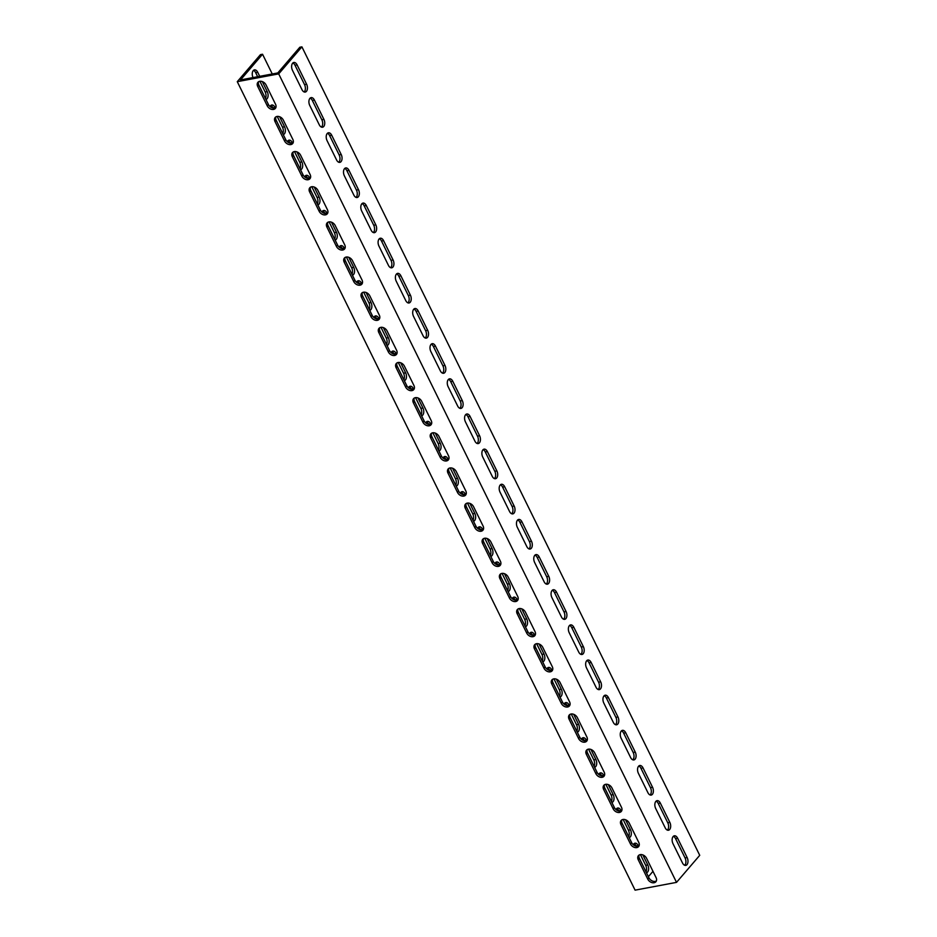 <?xml version="1.0" encoding="UTF-8"?>
<svg xmlns="http://www.w3.org/2000/svg" width="937" height="937" viewBox="0 0 937 937"><rect width="100%" height="100%" fill="white"/><g stroke="black" fill="none" stroke-linecap="round" stroke-linejoin="round"><path stroke-width="1.41" d="M678.845 879.667L676.526 882.373L278.699 73.894L301.913 46.85L699.728 855.329L678.845 879.667M301.972 89.647L292.461 70.31A5.224 3.08 -100.6 0 1 293.82 62.474A5.224 3.08 -100.6 0 1 297.099 64.899L306.61 84.236A5.224 3.08 -100.6 0 1 305.251 92.072A5.224 3.08 -100.6 0 1 301.972 89.647M319.271 124.797L309.749 105.459A5.224 3.08 -100.6 0 1 311.107 97.624A5.224 3.08 -100.6 0 1 314.399 100.048L323.909 119.386A5.224 3.08 -100.6 0 1 322.551 127.221A5.224 3.08 -100.6 0 1 319.271 124.797M336.559 159.946L327.048 140.609A5.224 3.08 -100.6 0 1 328.407 132.785A5.224 3.08 -100.6 0 1 331.686 135.209L341.209 154.535A5.224 3.08 -100.6 0 1 339.85 162.37A5.224 3.08 -100.6 0 1 336.559 159.946M353.858 195.095L344.347 175.769A5.224 3.08 -100.6 0 1 345.706 167.934A5.224 3.08 -100.6 0 1 348.986 170.358L358.496 189.684A5.224 3.08 -100.6 0 1 357.138 197.52A5.224 3.08 -100.6 0 1 353.858 195.095M371.157 230.244L361.647 210.919A5.224 3.08 -100.6 0 1 363.006 203.083A5.224 3.08 -100.6 0 1 366.285 205.508L375.796 224.845A5.224 3.08 -100.6 0 1 374.437 232.669A5.224 3.08 -100.6 0 1 371.157 230.244M388.457 265.405L378.935 246.068A5.224 3.08 -100.6 0 1 380.293 238.232A5.224 3.08 -100.6 0 1 383.584 240.657L393.095 259.994A5.224 3.08 -100.6 0 1 391.736 267.818A5.224 3.08 -100.6 0 1 388.457 265.405M405.744 300.554L396.234 281.217A5.224 3.08 -100.6 0 1 397.593 273.381A5.224 3.08 -100.6 0 1 400.884 275.806L410.394 295.143A5.224 3.08 -100.6 0 1 409.036 302.979A5.224 3.08 -100.6 0 1 405.744 300.554M423.044 335.704L413.533 316.366A5.224 3.08 -100.6 0 1 414.892 308.531A5.224 3.08 -100.6 0 1 418.171 310.955L427.682 330.292A5.224 3.08 -100.6 0 1 426.335 338.128A5.224 3.08 -100.6 0 1 423.044 335.704M440.343 370.853L430.833 351.516A5.224 3.08 -100.6 0 1 432.191 343.692A5.224 3.08 -100.6 0 1 435.471 346.116L444.981 365.442A5.224 3.08 -100.6 0 1 443.623 373.277A5.224 3.08 -100.6 0 1 440.343 370.853M457.643 406.002L448.12 386.676A5.224 3.08 -100.6 0 1 449.479 378.841A5.224 3.08 -100.6 0 1 452.77 381.265L462.281 400.591A5.224 3.08 -100.6 0 1 460.922 408.427A5.224 3.08 -100.6 0 1 457.643 406.002M474.93 441.151L465.42 421.826A5.224 3.08 -100.6 0 1 466.778 413.99A5.224 3.08 -100.6 0 1 470.069 416.415L479.58 435.74A5.224 3.08 -100.6 0 1 478.221 443.576A5.224 3.08 -100.6 0 1 474.93 441.151M492.23 476.312L482.719 456.975A5.224 3.08 -100.6 0 1 484.078 449.139A5.224 3.08 -100.6 0 1 487.357 451.564L496.868 470.901A5.224 3.08 -100.6 0 1 495.521 478.725A5.224 3.08 -100.6 0 1 492.23 476.312M509.529 511.461L500.018 492.124A5.224 3.08 -100.6 0 1 501.377 484.288A5.224 3.08 -100.6 0 1 504.656 486.713L514.167 506.05A5.224 3.08 -100.6 0 1 512.808 513.886A5.224 3.08 -100.6 0 1 509.529 511.461M526.828 546.611L517.306 527.273A5.224 3.08 -100.6 0 1 518.665 519.438A5.224 3.08 -100.6 0 1 521.956 521.862L531.466 541.199A5.224 3.08 -100.6 0 1 530.108 549.035A5.224 3.08 -100.6 0 1 526.828 546.611M544.116 581.76L534.605 562.423A5.224 3.08 -100.6 0 1 535.964 554.599A5.224 3.08 -100.6 0 1 539.255 557.011L548.766 576.349A5.224 3.08 -100.6 0 1 547.407 584.184A5.224 3.08 -100.6 0 1 544.116 581.76M561.415 616.909L551.905 597.583A5.224 3.08 -100.6 0 1 553.263 589.748A5.224 3.08 -100.6 0 1 556.543 592.172L566.065 611.498A5.224 3.08 -100.6 0 1 564.706 619.334A5.224 3.08 -100.6 0 1 561.415 616.909M578.715 652.058L569.204 632.733A5.224 3.08 -100.6 0 1 570.563 624.897A5.224 3.08 -100.6 0 1 573.842 627.322L583.353 646.647A5.224 3.08 -100.6 0 1 581.994 654.483A5.224 3.08 -100.6 0 1 578.715 652.058M596.014 687.208L586.492 667.882A5.224 3.08 -100.6 0 1 587.85 660.046A5.224 3.08 -100.6 0 1 591.142 662.471L600.652 681.808A5.224 3.08 -100.6 0 1 599.293 689.632A5.224 3.08 -100.6 0 1 596.014 687.208M613.302 722.368L603.791 703.031A5.224 3.08 -100.6 0 1 605.15 695.195A5.224 3.08 -100.6 0 1 608.441 697.62L617.952 716.957A5.224 3.08 -100.6 0 1 616.593 724.793A5.224 3.08 -100.6 0 1 613.302 722.368M630.601 757.518L621.09 738.18A5.224 3.08 -100.6 0 1 622.449 730.345A5.224 3.08 -100.6 0 1 625.729 732.769L635.251 752.106A5.224 3.08 -100.6 0 1 633.892 759.942A5.224 3.08 -100.6 0 1 630.601 757.518M647.9 792.667L638.39 773.33A5.224 3.08 -100.6 0 1 639.748 765.506A5.224 3.08 -100.6 0 1 643.028 767.918L652.539 787.256A5.224 3.08 -100.6 0 1 651.18 795.091A5.224 3.08 -100.6 0 1 647.9 792.667M665.2 827.816L655.677 808.479A5.224 3.08 -100.6 0 1 657.036 800.655A5.224 3.08 -100.6 0 1 660.327 803.079L669.838 822.405A5.224 3.08 -100.6 0 1 668.479 830.241A5.224 3.08 -100.6 0 1 665.2 827.816M682.487 862.965L672.977 843.64A5.224 3.08 -100.6 0 1 674.335 835.804A5.224 3.08 -100.6 0 1 677.627 838.228L687.137 857.554A5.224 3.08 -100.6 0 1 685.779 865.39A5.224 3.08 -100.6 0 1 682.487 862.965M272.257 73.976L262.547 54.241L260.474 54.627L237.272 81.671L278.699 73.894M237.272 81.671L635.087 890.15L676.526 882.373M275.033 121.623A5.224 3.807 40.6 0 1 275.209 117.453A5.224 3.807 40.6 0 1 279.355 116.645A5.224 3.807 40.6 0 1 283.314 120.065L292.836 139.402A5.224 3.807 40.6 0 1 292.649 143.584A5.224 3.807 40.6 0 1 288.502 144.38A5.224 3.807 40.6 0 1 284.543 140.96L275.033 121.623L276.192 120.276L285.703 139.601A5.224 3.807 -139.4 0 0 293.117 142.811M292.332 156.772A5.224 3.807 40.6 0 1 292.508 152.602A5.224 3.807 40.6 0 1 296.654 151.794A5.224 3.807 40.6 0 1 300.613 155.226L310.124 174.551A5.224 3.807 40.6 0 1 309.948 178.733A5.224 3.807 40.6 0 1 305.802 179.529A5.224 3.807 40.6 0 1 301.843 176.109L292.332 156.772L293.492 155.425L303.002 174.75A5.224 3.807 -139.4 0 0 310.416 177.96M309.62 191.921A5.224 3.807 40.6 0 1 309.807 187.751A5.224 3.807 40.6 0 1 313.954 186.955A5.224 3.807 40.6 0 1 317.912 190.375L327.423 209.701A5.224 3.807 40.6 0 1 327.236 213.882A5.224 3.807 40.6 0 1 323.101 214.678A5.224 3.807 40.6 0 1 319.142 211.258L309.62 191.921L310.779 190.574L320.302 209.911A5.224 3.807 -139.4 0 0 327.716 213.109M326.919 227.082A5.224 3.807 40.6 0 1 327.107 222.901A5.224 3.807 40.6 0 1 331.253 222.104A5.224 3.807 40.6 0 1 335.212 225.524L344.722 244.85A5.224 3.807 40.6 0 1 344.535 249.031A5.224 3.807 40.6 0 1 340.389 249.828A5.224 3.807 40.6 0 1 336.43 246.408L326.919 227.082L328.079 225.723L337.589 245.061A5.224 3.807 -139.4 0 0 345.003 248.258M344.219 262.231A5.224 3.807 40.6 0 1 344.394 258.05A5.224 3.807 40.6 0 1 348.541 257.253A5.224 3.807 40.6 0 1 352.499 260.673L362.022 280.011A5.224 3.807 40.6 0 1 361.834 284.18A5.224 3.807 40.6 0 1 357.688 284.989A5.224 3.807 40.6 0 1 353.729 281.557L344.219 262.231L345.378 260.873L354.889 280.21A5.224 3.807 -139.4 0 0 362.303 283.407M361.518 297.38A5.224 3.807 40.6 0 1 361.694 293.199A5.224 3.807 40.6 0 1 365.84 292.403A5.224 3.807 40.6 0 1 369.799 295.823L379.309 315.16A5.224 3.807 40.6 0 1 379.134 319.33A5.224 3.807 40.6 0 1 374.987 320.138A5.224 3.807 40.6 0 1 371.029 316.718L361.518 297.38L362.678 296.022L372.188 315.359A5.224 3.807 -139.4 0 0 379.602 318.568M378.806 332.53A5.224 3.807 40.6 0 1 378.993 328.36A5.224 3.807 40.6 0 1 383.139 327.552A5.224 3.807 40.6 0 1 387.098 330.972L396.609 350.309A5.224 3.807 40.6 0 1 396.421 354.479A5.224 3.807 40.6 0 1 392.287 355.287A5.224 3.807 40.6 0 1 388.328 351.867L378.806 332.53L379.965 331.183L389.487 350.508A5.224 3.807 -139.4 0 0 396.901 353.717M396.105 367.679A5.224 3.807 40.6 0 1 396.292 363.509A5.224 3.807 40.6 0 1 400.439 362.701A5.224 3.807 40.6 0 1 404.397 366.121L413.908 385.458A5.224 3.807 40.6 0 1 413.721 389.64A5.224 3.807 40.6 0 1 409.574 390.436A5.224 3.807 40.6 0 1 405.616 387.016L396.105 367.679L397.265 366.332L406.775 385.657A5.224 3.807 -139.4 0 0 414.189 388.867M413.404 402.828A5.224 3.807 40.6 0 1 413.58 398.658A5.224 3.807 40.6 0 1 417.726 397.862A5.224 3.807 40.6 0 1 421.685 401.282L431.207 420.608A5.224 3.807 40.6 0 1 431.02 424.789A5.224 3.807 40.6 0 1 426.874 425.585A5.224 3.807 40.6 0 1 422.915 422.165L413.404 402.828L414.564 401.481L424.074 420.818A5.224 3.807 -139.4 0 0 431.488 424.016M430.704 437.989A5.224 3.807 40.6 0 1 430.879 433.808A5.224 3.807 40.6 0 1 435.026 433.011A5.224 3.807 40.6 0 1 438.984 436.431L448.495 455.757A5.224 3.807 40.6 0 1 448.319 459.938A5.224 3.807 40.6 0 1 444.173 460.735A5.224 3.807 40.6 0 1 440.214 457.315L430.704 437.989L431.863 436.63L441.374 455.968A5.224 3.807 -139.4 0 0 448.788 459.165M447.991 473.138A5.224 3.807 40.6 0 1 448.179 468.957A5.224 3.807 40.6 0 1 452.325 468.16A5.224 3.807 40.6 0 1 456.284 471.58L465.794 490.918A5.224 3.807 40.6 0 1 465.607 495.087A5.224 3.807 40.6 0 1 461.472 495.884A5.224 3.807 40.6 0 1 457.514 492.464L447.991 473.138L449.151 471.779L458.673 491.117A5.224 3.807 -139.4 0 0 466.087 494.314M465.291 508.287A5.224 3.807 40.6 0 1 465.478 504.106A5.224 3.807 40.6 0 1 469.624 503.31A5.224 3.807 40.6 0 1 473.583 506.73L483.094 526.067A5.224 3.807 40.6 0 1 482.906 530.237A5.224 3.807 40.6 0 1 478.76 531.045A5.224 3.807 40.6 0 1 474.801 527.625L465.291 508.287L466.45 506.929L475.961 526.266A5.224 3.807 -139.4 0 0 483.375 529.464M482.59 543.437A5.224 3.807 40.6 0 1 482.778 539.267A5.224 3.807 40.6 0 1 486.912 538.459A5.224 3.807 40.6 0 1 490.871 541.879L500.393 561.216A5.224 3.807 40.6 0 1 500.206 565.386A5.224 3.807 40.6 0 1 496.06 566.194A5.224 3.807 40.6 0 1 492.101 562.774L482.59 543.437L483.75 542.09L493.26 561.415A5.224 3.807 -139.4 0 0 500.674 564.624M499.889 578.586A5.224 3.807 40.6 0 1 500.065 574.416A5.224 3.807 40.6 0 1 504.211 573.608A5.224 3.807 40.6 0 1 508.17 577.028L517.681 596.365A5.224 3.807 40.6 0 1 517.505 600.547A5.224 3.807 40.6 0 1 513.359 601.343A5.224 3.807 40.6 0 1 509.4 597.923L499.889 578.586L501.049 577.239L510.56 596.564A5.224 3.807 -139.4 0 0 517.974 599.774M517.177 613.735A5.224 3.807 40.6 0 1 517.365 609.565A5.224 3.807 40.6 0 1 521.511 608.757A5.224 3.807 40.6 0 1 525.47 612.189L534.98 631.515A5.224 3.807 40.6 0 1 534.793 635.696A5.224 3.807 40.6 0 1 530.658 636.492A5.224 3.807 40.6 0 1 526.699 633.072L517.177 613.735L518.337 612.388L527.859 631.725A5.224 3.807 -139.4 0 0 535.273 634.923M534.477 648.896A5.224 3.807 40.6 0 1 534.664 644.715A5.224 3.807 40.6 0 1 538.81 643.918A5.224 3.807 40.6 0 1 542.769 647.338L552.28 666.664A5.224 3.807 40.6 0 1 552.092 670.845A5.224 3.807 40.6 0 1 547.946 671.642A5.224 3.807 40.6 0 1 543.987 668.222L534.477 648.896L535.636 647.537L545.147 666.875A5.224 3.807 -139.4 0 0 552.561 670.072M551.776 684.045A5.224 3.807 40.6 0 1 551.963 679.864A5.224 3.807 40.6 0 1 556.098 679.067A5.224 3.807 40.6 0 1 560.057 682.487L569.579 701.825A5.224 3.807 40.6 0 1 569.391 705.994A5.224 3.807 40.6 0 1 565.245 706.791A5.224 3.807 40.6 0 1 561.286 703.371L551.776 684.045L552.935 682.686L562.446 702.024A5.224 3.807 -139.4 0 0 569.86 705.221M569.075 719.194A5.224 3.807 40.6 0 1 569.251 715.013A5.224 3.807 40.6 0 1 573.397 714.217A5.224 3.807 40.6 0 1 577.356 717.637L586.867 736.974A5.224 3.807 40.6 0 1 586.691 741.144A5.224 3.807 40.6 0 1 582.545 741.952A5.224 3.807 40.6 0 1 578.586 738.532L569.075 719.194L570.235 717.836L579.745 737.173A5.224 3.807 -139.4 0 0 587.159 740.371M586.363 754.344A5.224 3.807 40.6 0 1 586.55 750.174A5.224 3.807 40.6 0 1 590.697 749.366A5.224 3.807 40.6 0 1 594.655 752.786L604.166 772.123A5.224 3.807 40.6 0 1 603.978 776.293A5.224 3.807 40.6 0 1 599.844 777.101A5.224 3.807 40.6 0 1 595.885 773.681L586.363 754.344L587.522 752.997L597.045 772.322A5.224 3.807 -139.4 0 0 604.459 775.531M603.662 789.493A5.224 3.807 40.6 0 1 603.85 785.323A5.224 3.807 40.6 0 1 607.996 784.515A5.224 3.807 40.6 0 1 611.955 787.935L621.465 807.272A5.224 3.807 40.6 0 1 621.278 811.454A5.224 3.807 40.6 0 1 617.132 812.25A5.224 3.807 40.6 0 1 613.173 808.83L603.662 789.493L604.822 788.146L614.332 807.471A5.224 3.807 -139.4 0 0 621.746 810.681M620.962 824.642A5.224 3.807 40.6 0 1 621.149 820.472A5.224 3.807 40.6 0 1 625.284 819.664A5.224 3.807 40.6 0 1 629.242 823.096L638.765 842.422A5.224 3.807 40.6 0 1 638.577 846.603A5.224 3.807 40.6 0 1 634.431 847.399A5.224 3.807 40.6 0 1 630.472 843.979L620.962 824.642L622.121 823.295L631.632 842.632A5.224 3.807 -139.4 0 0 639.046 845.83M257.734 86.473A5.224 3.807 40.6 0 1 257.921 82.292A5.224 3.807 40.6 0 1 262.067 81.496A5.224 3.807 40.6 0 1 266.026 84.916L275.537 104.253A5.224 3.807 40.6 0 1 275.349 108.423A5.224 3.807 40.6 0 1 271.203 109.231A5.224 3.807 40.6 0 1 267.244 105.811L257.734 86.473L258.893 85.126L268.404 104.452A5.224 3.807 -139.4 0 0 275.818 107.661M638.261 859.803A5.224 3.807 40.6 0 1 638.437 855.622A5.224 3.807 40.6 0 1 642.583 854.825A5.224 3.807 40.6 0 1 646.542 858.245L656.052 877.571A5.224 3.807 40.6 0 1 655.877 881.752A5.224 3.807 40.6 0 1 651.73 882.549A5.224 3.807 40.6 0 1 647.772 879.129L638.261 859.803L639.421 858.444L648.931 877.782A5.224 3.807 -139.4 0 0 656.345 880.979M262.547 54.241L240.504 79.938L277.785 72.934L299.84 47.237L301.913 46.85M652.984 871.328L648.392 876.681M633.271 844.729A5.224 3.08 -100.6 0 1 634.981 843.195A5.224 3.08 -100.6 0 1 638.261 845.619L638.495 846.088M642.841 854.907L647.772 864.945A5.224 3.08 -100.6 0 1 646.471 872.769M615.984 809.568A5.224 3.08 -100.6 0 1 617.682 808.034A5.224 3.08 -100.6 0 1 620.962 810.458L621.196 810.938M625.541 819.758L630.484 829.795A5.224 3.08 -100.6 0 1 629.172 837.619M598.684 774.419A5.224 3.08 -100.6 0 1 600.383 772.884A5.224 3.08 -100.6 0 1 603.674 775.309L603.908 775.789M608.242 784.609L613.185 794.646A5.224 3.08 -100.6 0 1 611.873 802.47M581.385 739.27A5.224 3.08 -100.6 0 1 583.083 737.735A5.224 3.08 -100.6 0 1 586.375 740.16L586.609 740.64M590.942 749.459L595.885 759.497A5.224 3.08 -100.6 0 1 594.573 767.321M564.086 704.12A5.224 3.08 -100.6 0 1 565.796 702.586A5.224 3.08 -100.6 0 1 569.075 705.011L569.309 705.491M573.643 714.299L578.586 724.348A5.224 3.08 -100.6 0 1 577.286 732.16M546.798 668.971A5.224 3.08 -100.6 0 1 548.496 667.437A5.224 3.08 -100.6 0 1 551.776 669.861L552.01 670.342M556.355 679.149L561.298 689.187A5.224 3.08 -100.6 0 1 559.986 697.011M529.499 633.822A5.224 3.08 -100.6 0 1 531.197 632.288A5.224 3.08 -100.6 0 1 534.488 634.712L534.722 635.181M539.056 644L543.999 654.038A5.224 3.08 -100.6 0 1 542.687 661.862M512.199 598.661A5.224 3.08 -100.6 0 1 513.898 597.138A5.224 3.08 -100.6 0 1 517.189 599.551L517.423 600.031M521.757 608.851L526.699 618.888A5.224 3.08 -100.6 0 1 525.388 626.712M494.9 563.512A5.224 3.08 -100.6 0 1 496.61 561.977A5.224 3.08 -100.6 0 1 499.889 564.402L500.124 564.882M504.457 573.702L509.4 583.739A5.224 3.08 -100.6 0 1 508.1 591.563M477.612 528.363A5.224 3.08 -100.6 0 1 479.311 526.828A5.224 3.08 -100.6 0 1 482.59 529.253L482.824 529.733M487.17 538.552L492.101 548.59A5.224 3.08 -100.6 0 1 490.801 556.414M460.313 493.213A5.224 3.08 -100.6 0 1 462.011 491.679A5.224 3.08 -100.6 0 1 465.302 494.104L465.537 494.584M469.87 503.392L474.813 513.441A5.224 3.08 -100.6 0 1 473.501 521.265M443.014 458.064A5.224 3.08 -100.6 0 1 444.712 456.53A5.224 3.08 -100.6 0 1 448.003 458.954L448.237 459.435M452.571 468.242L457.514 478.28A5.224 3.08 -100.6 0 1 456.202 486.104M425.714 422.915A5.224 3.08 -100.6 0 1 427.424 421.381A5.224 3.08 -100.6 0 1 430.704 423.805L430.938 424.274M435.272 433.093L440.214 443.131A5.224 3.08 -100.6 0 1 438.914 450.955M408.415 387.754A5.224 3.08 -100.6 0 1 410.125 386.231A5.224 3.08 -100.6 0 1 413.404 388.644L413.639 389.124M417.984 397.944L422.915 407.982A5.224 3.08 -100.6 0 1 421.615 415.805M391.127 352.605A5.224 3.08 -100.6 0 1 392.826 351.07A5.224 3.08 -100.6 0 1 396.117 353.495L396.351 353.975M400.685 362.795L405.627 372.832A5.224 3.08 -100.6 0 1 404.315 380.656M373.828 317.456A5.224 3.08 -100.6 0 1 375.526 315.921A5.224 3.08 -100.6 0 1 378.817 318.346L379.052 318.826M383.385 327.645L388.328 337.683A5.224 3.08 -100.6 0 1 387.016 345.507M356.528 282.306A5.224 3.08 -100.6 0 1 358.239 280.772A5.224 3.08 -100.6 0 1 361.518 283.197L361.752 283.677M366.086 292.485L371.029 302.534A5.224 3.08 -100.6 0 1 369.728 310.358M339.229 247.157A5.224 3.08 -100.6 0 1 340.939 245.623A5.224 3.08 -100.6 0 1 344.219 248.047L344.453 248.528M348.798 257.335L353.729 267.373A5.224 3.08 -100.6 0 1 352.429 275.197M321.941 212.008A5.224 3.08 -100.6 0 1 323.64 210.474A5.224 3.08 -100.6 0 1 326.919 212.898L327.165 213.367M331.499 222.186L336.442 232.224A5.224 3.08 -100.6 0 1 335.13 240.048M304.642 176.859A5.224 3.08 -100.6 0 1 306.34 175.324A5.224 3.08 -100.6 0 1 309.632 177.749L309.866 178.217M314.2 187.037L319.142 197.075A5.224 3.08 -100.6 0 1 317.83 204.898M287.343 141.698A5.224 3.08 -100.6 0 1 289.053 140.163A5.224 3.08 -100.6 0 1 292.332 142.588L292.567 143.068M296.9 151.888L301.843 161.925A5.224 3.08 -100.6 0 1 300.531 169.749M270.043 106.549A5.224 3.08 -100.6 0 1 271.753 105.014A5.224 3.08 -100.6 0 1 275.033 107.439L275.267 107.919M279.613 116.738L284.543 126.776A5.224 3.08 -100.6 0 1 283.243 134.6M253.037 77.584A5.224 3.08 -100.6 0 1 254.454 69.865A5.224 3.08 -100.6 0 1 257.734 72.29L259.725 76.33M262.313 81.589L267.256 91.627A5.224 3.08 -100.6 0 1 265.944 99.451M275.9 116.867A5.224 3.807 -139.4 0 0 276.192 120.276M293.199 152.017A5.224 3.807 -139.4 0 0 293.492 155.425M310.498 187.166A5.224 3.807 -139.4 0 0 310.779 190.574M327.798 222.315A5.224 3.807 -139.4 0 0 328.079 225.723M345.085 257.476A5.224 3.807 -139.4 0 0 345.378 260.873M362.385 292.625A5.224 3.807 -139.4 0 0 362.678 296.022M379.684 327.774A5.224 3.807 -139.4 0 0 379.965 331.183M396.983 362.924A5.224 3.807 -139.4 0 0 397.265 366.332M414.271 398.073A5.224 3.807 -139.4 0 0 414.564 401.481M431.57 433.222A5.224 3.807 -139.4 0 0 431.863 436.63M448.87 468.383A5.224 3.807 -139.4 0 0 449.151 471.779M466.169 503.532A5.224 3.807 -139.4 0 0 466.45 506.929M483.457 538.681A5.224 3.807 -139.4 0 0 483.75 542.09M500.756 573.831A5.224 3.807 -139.4 0 0 501.049 577.239M518.056 608.98A5.224 3.807 -139.4 0 0 518.337 612.388M535.355 644.129A5.224 3.807 -139.4 0 0 535.636 647.537M552.643 679.29A5.224 3.807 -139.4 0 0 552.935 682.686M569.942 714.439A5.224 3.807 -139.4 0 0 570.235 717.836M587.241 749.588A5.224 3.807 -139.4 0 0 587.522 752.997M604.541 784.737A5.224 3.807 -139.4 0 0 604.822 788.146M621.828 819.887A5.224 3.807 -139.4 0 0 622.121 823.295M258.612 81.718A5.224 3.807 -139.4 0 0 258.893 85.126M639.128 855.036A5.224 3.807 -139.4 0 0 639.421 858.444M684.678 865.273A5.224 3.08 79.4 0 0 685.064 857.952L675.554 838.615A5.224 3.08 79.4 0 0 673.363 836.308M667.39 830.123A5.224 3.08 79.4 0 0 667.765 822.791L658.254 803.466A5.224 3.08 79.4 0 0 656.064 801.158M650.091 794.974A5.224 3.08 79.4 0 0 650.465 787.642L640.955 768.317A5.224 3.08 79.4 0 0 638.765 766.009M632.791 759.825A5.224 3.08 79.4 0 0 633.178 752.493L623.655 733.156A5.224 3.08 79.4 0 0 621.477 730.848M615.492 724.676A5.224 3.08 79.4 0 0 615.878 717.344L606.368 698.006A5.224 3.08 79.4 0 0 604.178 695.699M598.204 689.515A5.224 3.08 79.4 0 0 598.579 682.195L589.068 662.857A5.224 3.08 79.4 0 0 586.878 660.55M580.905 654.366A5.224 3.08 79.4 0 0 581.28 647.045L571.769 627.708A5.224 3.08 79.4 0 0 569.579 625.401M563.605 619.216A5.224 3.08 79.4 0 0 563.992 611.884L554.47 592.559A5.224 3.08 79.4 0 0 552.28 590.251M546.306 584.067A5.224 3.08 79.4 0 0 546.693 576.735L537.182 557.41A5.224 3.08 79.4 0 0 534.992 555.102M529.018 548.918A5.224 3.08 79.4 0 0 529.393 541.586L519.883 522.26A5.224 3.08 79.4 0 0 517.692 519.953M511.719 513.769A5.224 3.08 79.4 0 0 512.094 506.437L502.583 487.099A5.224 3.08 79.4 0 0 500.393 484.792M494.42 478.62A5.224 3.08 79.4 0 0 494.806 471.288L485.284 451.95A5.224 3.08 79.4 0 0 483.094 449.643M477.12 443.459A5.224 3.08 79.4 0 0 477.507 436.138L467.996 416.801A5.224 3.08 79.4 0 0 465.806 414.494M459.833 408.309A5.224 3.08 79.4 0 0 460.208 400.989L450.697 381.652A5.224 3.08 79.4 0 0 448.507 379.344M442.533 373.16A5.224 3.08 79.4 0 0 442.908 365.828L433.398 346.503A5.224 3.08 79.4 0 0 431.207 344.195M425.234 338.011A5.224 3.08 79.4 0 0 425.621 330.679L416.098 311.353A5.224 3.08 79.4 0 0 413.908 309.046M407.935 302.862A5.224 3.08 79.4 0 0 408.321 295.53L398.811 276.192A5.224 3.08 79.4 0 0 396.62 273.885M390.647 267.713A5.224 3.08 79.4 0 0 391.022 260.381L381.511 241.043A5.224 3.08 79.4 0 0 379.321 238.736M373.348 232.552A5.224 3.08 79.4 0 0 373.722 225.231L364.212 205.894A5.224 3.08 79.4 0 0 362.022 203.587M356.048 197.402A5.224 3.08 79.4 0 0 356.435 190.082L346.913 170.745A5.224 3.08 79.4 0 0 344.722 168.437M338.749 162.253A5.224 3.08 79.4 0 0 339.135 154.921L329.625 135.596A5.224 3.08 79.4 0 0 327.435 133.288M321.461 127.104A5.224 3.08 79.4 0 0 321.836 119.772L312.326 100.446A5.224 3.08 79.4 0 0 310.135 98.139M304.162 91.955A5.224 3.08 79.4 0 0 304.537 84.623L295.026 65.285A5.224 3.08 79.4 0 0 292.836 62.978M645.98 871.773A5.224 3.08 79.4 0 0 645.698 865.331L640.416 854.591M636.305 846.228L636.188 846.006A5.224 3.08 79.4 0 0 633.998 843.698M628.68 836.624A5.224 3.08 79.4 0 0 628.411 830.182L623.117 819.442M619.006 811.079L618.888 810.856A5.224 3.08 79.4 0 0 616.71 808.549M611.381 801.475A5.224 3.08 79.4 0 0 611.111 795.033L605.829 784.292M601.706 775.93L601.601 775.695A5.224 3.08 79.4 0 0 599.411 773.388M594.093 766.325A5.224 3.08 79.4 0 0 593.812 759.884L588.53 749.143M584.407 740.78L584.301 740.546A5.224 3.08 79.4 0 0 582.111 738.239M576.794 731.176A5.224 3.08 79.4 0 0 576.513 724.734L571.23 713.994M567.119 705.62L567.002 705.397A5.224 3.08 79.4 0 0 564.812 703.09M559.494 696.027A5.224 3.08 79.4 0 0 559.225 689.585L553.931 678.845M549.82 670.47L549.703 670.248A5.224 3.08 79.4 0 0 547.513 667.94M542.195 660.878A5.224 3.08 79.4 0 0 541.926 654.424L536.643 643.684M532.521 635.321L532.415 635.099A5.224 3.08 79.4 0 0 530.225 632.791M524.907 625.717A5.224 3.08 79.4 0 0 524.626 619.275L519.344 608.535M515.221 600.172L515.116 599.949A5.224 3.08 79.4 0 0 512.926 597.642M507.608 590.568A5.224 3.08 79.4 0 0 507.327 584.126L502.045 573.385M497.934 565.023L497.816 564.788A5.224 3.08 79.4 0 0 495.626 562.481M490.309 555.418A5.224 3.08 79.4 0 0 490.039 548.977L484.745 538.236M480.634 529.873L480.517 529.639A5.224 3.08 79.4 0 0 478.327 527.332M473.009 520.269A5.224 3.08 79.4 0 0 472.74 513.827L467.458 503.087M463.335 494.713L463.229 494.49A5.224 3.08 79.4 0 0 461.039 492.183M455.722 485.12A5.224 3.08 79.4 0 0 455.441 478.678L450.158 467.938M446.035 459.563L445.93 459.341A5.224 3.08 79.4 0 0 443.74 457.033M438.422 449.971A5.224 3.08 79.4 0 0 438.141 443.517L432.859 432.789M428.748 424.414L428.631 424.192A5.224 3.08 79.4 0 0 426.44 421.884M421.123 414.81A5.224 3.08 79.4 0 0 420.854 408.368L415.559 397.628M411.448 389.265L411.331 389.042A5.224 3.08 79.4 0 0 409.141 386.735M403.824 379.661A5.224 3.08 79.4 0 0 403.554 373.219L398.272 362.478M394.149 354.116L394.044 353.893A5.224 3.08 79.4 0 0 391.853 351.586M386.536 344.511A5.224 3.08 79.4 0 0 386.255 338.07L380.972 327.329M376.85 318.967L376.744 318.732A5.224 3.08 79.4 0 0 374.554 316.425M369.237 309.362A5.224 3.08 79.4 0 0 368.955 302.92L363.673 292.18M359.562 283.806L359.445 283.583A5.224 3.08 79.4 0 0 357.255 281.276M351.937 274.213A5.224 3.08 79.4 0 0 351.668 267.771L346.374 257.031M342.263 248.656L342.146 248.434A5.224 3.08 79.4 0 0 339.955 246.126M334.638 239.064A5.224 3.08 79.4 0 0 334.368 232.622L329.086 221.882M324.963 213.507L324.858 213.285A5.224 3.08 79.4 0 0 322.668 210.977M317.35 203.903A5.224 3.08 79.4 0 0 317.069 197.461L311.787 186.721M307.664 178.358L307.559 178.135A5.224 3.08 79.4 0 0 305.368 175.828M300.051 168.754A5.224 3.08 79.4 0 0 299.77 162.312L294.487 151.571M290.376 143.209L290.259 142.986A5.224 3.08 79.4 0 0 288.069 140.679M282.751 133.604A5.224 3.08 79.4 0 0 282.482 127.163L277.188 116.422M273.077 108.06L272.96 107.825A5.224 3.08 79.4 0 0 270.77 105.518M265.452 98.455A5.224 3.08 79.4 0 0 265.183 92.013L259.9 81.273M257.652 76.717L255.672 72.676A5.224 3.08 79.4 0 0 253.482 70.369M284.543 140.96L285.703 139.601M301.843 176.109L303.002 174.75M319.142 211.258L320.302 209.911M336.43 246.408L337.589 245.061M353.729 281.557L354.889 280.21M371.029 316.718L372.188 315.359M388.328 351.867L389.487 350.508M405.616 387.016L406.775 385.657M422.915 422.165L424.074 420.818M440.214 457.315L441.374 455.968M457.514 492.464L458.673 491.117M474.801 527.625L475.961 526.266M492.101 562.774L493.26 561.415M509.4 597.923L510.56 596.564M526.699 633.072L527.859 631.725M543.987 668.222L545.147 666.875M561.286 703.371L562.446 702.024M578.586 738.532L579.745 737.173M595.885 773.681L597.045 772.322M613.173 808.83L614.332 807.471M630.472 843.979L631.632 842.632M267.244 105.811L268.404 104.452M647.772 879.129L648.931 877.782M257.734 72.29L255.672 72.676M267.256 91.627L265.183 92.013M306.61 84.236L304.537 84.623M297.099 64.899L295.026 65.285M275.033 107.439L272.96 107.825M284.543 126.776L282.482 127.163M323.909 119.386L321.836 119.772M314.399 100.048L312.326 100.446M292.332 142.588L290.259 142.986M301.843 161.925L299.77 162.312M341.209 154.535L339.135 154.921M331.686 135.209L329.625 135.596M309.632 177.749L307.559 178.135M319.142 197.075L317.069 197.461M358.496 189.684L356.435 190.082M348.986 170.358L346.913 170.745M326.919 212.898L324.858 213.285M336.442 232.224L334.368 232.622M375.796 224.845L373.722 225.231M366.285 205.508L364.212 205.894M344.219 248.047L342.146 248.434M353.729 267.373L351.668 267.771M393.095 259.994L391.022 260.381M383.584 240.657L381.511 241.043M361.518 283.197L359.445 283.583M371.029 302.534L368.955 302.92M410.394 295.143L408.321 295.53M400.884 275.806L398.811 276.192M378.817 318.346L376.744 318.732M388.328 337.683L386.255 338.07M427.682 330.292L425.621 330.679M418.171 310.955L416.098 311.353M396.117 353.495L394.044 353.893M405.627 372.832L403.554 373.219M444.981 365.442L442.908 365.828M435.471 346.116L433.398 346.503M413.404 388.644L411.331 389.042M422.915 407.982L420.854 408.368M462.281 400.591L460.208 400.989M452.77 381.265L450.697 381.652M430.704 423.805L428.631 424.192M440.214 443.131L438.141 443.517M479.58 435.74L477.507 436.138M470.069 416.415L467.996 416.801M448.003 458.954L445.93 459.341M457.514 478.28L455.441 478.678M496.868 470.901L494.806 471.288M487.357 451.564L485.284 451.95M465.302 494.104L463.229 494.49M474.813 513.441L472.74 513.827M514.167 506.05L512.094 506.437M504.656 486.713L502.583 487.099M482.59 529.253L480.517 529.639M492.101 548.59L490.039 548.977M531.466 541.199L529.393 541.586M521.956 521.862L519.883 522.26M499.889 564.402L497.816 564.788M509.4 583.739L507.327 584.126M548.766 576.349L546.693 576.735M539.255 557.011L537.182 557.41M517.189 599.551L515.116 599.949M526.699 618.888L524.626 619.275M566.065 611.498L563.992 611.884M556.543 592.172L554.47 592.559M534.488 634.712L532.415 635.099M543.999 654.038L541.926 654.424M583.353 646.647L581.28 647.045M573.842 627.322L571.769 627.708M551.776 669.861L549.703 670.248M561.298 689.187L559.225 689.585M600.652 681.808L598.579 682.195M591.142 662.471L589.068 662.857M569.075 705.011L567.002 705.397M578.586 724.348L576.513 724.734M617.952 716.957L615.878 717.344M608.441 697.62L606.368 698.006M586.375 740.16L584.301 740.546M595.885 759.497L593.812 759.884M635.251 752.106L633.178 752.493M625.729 732.769L623.655 733.156M603.674 775.309L601.601 775.695M613.185 794.646L611.111 795.033M652.539 787.256L650.465 787.642M643.028 767.918L640.955 768.317M620.962 810.458L618.888 810.856M630.484 829.795L628.411 830.182M669.838 822.405L667.765 822.791M660.327 803.079L658.254 803.466M638.261 845.619L636.188 846.006M647.772 864.945L645.698 865.331M687.137 857.554L685.064 857.952M677.627 838.228L675.554 838.615"/></g></svg>
